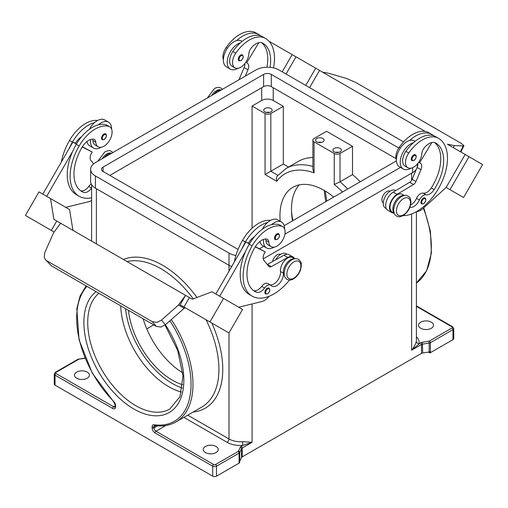 <?xml version="1.0" encoding="UTF-8"?>
<svg xmlns="http://www.w3.org/2000/svg" width="508" height="508" viewBox="0 0 508 508"><rect width="100%" height="100%" fill="white"/><g stroke="black" fill="none" stroke-linecap="round" stroke-linejoin="round"><path stroke-width="0.76" d="M291.516 211.207A67.958 39.237 -120 0 0 292.938 220.618M270.065 67.335A38.056 21.971 120 0 0 262.769 43.129L262.769 43.129A13.589 7.849 120 0 0 251.276 47.93A6.794 3.924 120 0 0 248.831 53.797A11.551 6.668 -60 0 1 245.58 62.567A11.551 6.668 -60 0 1 234.906 67.85A11.551 6.668 -60 0 1 235.782 53.124A32.15 18.561 -60 0 1 265.487 38.424A43.498 25.114 -60 0 1 273.495 67.882M409.892 207.22A9.512 5.493 120 0 0 419.418 200.012A6.794 3.924 -60 0 1 426.028 194.818A9.512 5.493 120 0 0 434.15 189.617A38.056 21.971 120 0 0 435.769 143.015A13.589 7.849 120 0 0 424.275 147.809A6.794 3.924 120 0 0 421.83 153.676A11.551 6.668 -60 0 1 418.579 162.452A11.551 6.668 -60 0 1 407.905 167.729L405.022 166.065A11.551 6.668 -60 0 1 405.898 151.34A32.15 18.561 -60 0 1 413.429 142.716A14.954 8.63 120 0 0 400.221 162.16A14.954 8.63 120 0 0 403.32 169.005L399.472 166.783A14.954 8.63 -60 0 1 396.38 159.944A14.954 8.63 -60 0 1 409.588 140.494A32.15 18.561 -60 0 1 431.756 134.417L428.873 132.753L431.756 134.417A43.498 25.114 -60 0 1 433.73 135.782M403.32 169.005A14.954 8.63 120 0 0 410.909 168.199M412.001 160.674A3.397 1.962 -60 0 1 411.48 157.95A3.397 1.962 -60 0 1 413.696 154.959A3.397 1.962 -60 0 1 415.398 154.788C416.858 156.032 416.382 157.95 413.969 160.534L412.001 160.674M91.599 188.119A6.794 3.924 120 0 0 91.586 188.138A9.512 5.493 -60 0 1 83.464 192.322A38.056 21.971 -60 0 1 81.845 191.535A38.056 21.971 -60 0 1 81.845 147.587A13.589 7.849 -60 0 1 93.332 139.116A6.794 3.924 -60 0 1 94.386 139.427A6.794 3.924 -60 0 1 95.783 142.157A11.551 6.668 120 0 0 98.152 146.806A11.551 6.668 120 0 0 99.035 147.174A11.551 6.668 120 0 0 110.103 139.414A11.551 6.668 120 0 0 109.709 126.79L106.826 125.127A11.551 6.668 120 0 0 105.943 124.752A32.15 18.561 120 0 0 98.412 124.822A32.15 18.561 120 0 0 76.244 144.355A43.498 25.114 120 0 0 72.752 151.181L46.679 196.336M109.709 126.79A11.551 6.668 120 0 0 108.826 126.422A32.15 18.561 120 0 0 79.127 146.018A43.498 25.114 120 0 0 79.127 196.24A43.498 25.114 120 0 0 91.599 197.79M111.506 153.346A10.192 5.886 120 0 0 104.318 157.499M294.437 258.82A10.192 5.886 120 0 0 286.715 263.195A10.192 5.886 120 0 0 283.362 273.164A9.512 5.493 -60 0 1 279.61 283.223A9.512 5.493 -60 0 1 271.92 286.156A9.512 5.493 -60 0 1 271.196 285.585A6.794 3.924 120 0 0 270.675 285.179A6.794 3.924 120 0 0 264.585 288.023A9.512 5.493 -60 0 1 256.464 292.202A38.056 21.971 -60 0 1 254.845 291.414A38.056 21.971 -60 0 1 254.845 247.466A13.589 7.849 -60 0 1 266.332 238.995A6.794 3.924 -60 0 1 267.386 239.306A6.794 3.924 -60 0 1 268.783 242.043A11.551 6.668 120 0 0 271.151 246.685A11.551 6.668 120 0 0 272.034 247.053A11.551 6.668 120 0 0 283.102 239.293A11.551 6.668 120 0 0 282.708 226.67L279.825 225.006A11.551 6.668 120 0 0 278.943 224.638A32.15 18.561 120 0 0 271.412 224.707A14.954 8.63 -60 0 1 281.527 222.059L277.679 219.837A14.954 8.63 120 0 0 267.57 222.485A32.15 18.561 120 0 0 245.396 242.011A43.498 25.114 120 0 0 241.91 248.844L245.891 241.935L249.396 243.961M262.306 229.235A14.954 8.63 -60 0 1 267.57 222.485M274.155 247.155A14.954 8.63 -60 0 1 266.573 247.955A14.954 8.63 -60 0 1 263.474 241.109A14.954 8.63 -60 0 1 263.576 239.401M281.527 222.059A14.954 8.63 -60 0 1 284.62 228.905A14.954 8.63 -60 0 1 284.62 229.057M276.949 233.909A3.397 1.962 120 0 0 274.733 236.899A3.397 1.962 120 0 0 275.253 239.624L277.222 239.484C279.584 237.452 280.054 235.541 278.651 233.737A3.397 1.962 120 0 0 276.949 233.909M334.156 151.873A4.216 2.432 180 0 1 332.924 150.152A4.216 2.432 180 0 1 335.521 147.904A4.216 2.432 180 0 1 340.112 148.431A4.216 2.432 180 0 1 341.351 150.152A4.216 2.432 180 0 1 338.747 152.4A4.216 2.432 180 0 1 334.156 151.873M338.861 152.375A4.216 2.432 0 0 0 335.413 152.375M316.859 141.884A4.216 2.432 180 0 1 315.62 140.164A4.216 2.432 180 0 1 318.224 137.916A4.216 2.432 180 0 1 322.815 138.443A4.216 2.432 180 0 1 324.047 140.164A4.216 2.432 180 0 1 321.45 142.411A4.216 2.432 180 0 1 316.859 141.884M318.11 142.386A4.216 2.432 180 0 1 321.558 142.386M264.954 111.919A4.216 2.432 180 0 1 263.722 110.204A4.216 2.432 180 0 1 266.325 107.956A4.216 2.432 180 0 1 270.916 108.483A4.216 2.432 180 0 1 272.148 110.204A4.216 2.432 180 0 1 269.551 112.446A4.216 2.432 180 0 1 264.954 111.919M266.211 112.42A4.216 2.432 180 0 1 269.659 112.42M280.511 254.438A6.794 3.924 120 0 0 277.165 254.806A6.794 3.924 120 0 0 272.529 261.569M265.608 238.995A6.794 3.924 -60 0 1 265.9 240.373A11.551 6.668 120 0 0 268.268 245.021L271.151 246.685M265.582 293.992A3.397 1.962 -60 0 1 265.062 291.268A3.397 1.962 -60 0 1 267.284 288.277A3.397 1.962 -60 0 1 268.98 288.106C270.389 289.909 269.913 291.821 267.557 293.853L265.582 293.992M105.651 133.858A3.397 1.962 120 0 0 103.95 134.029A3.397 1.962 120 0 0 101.733 137.02A3.397 1.962 120 0 0 102.254 139.744L104.223 139.605C106.636 137.02 107.112 135.103 105.651 133.858M90.576 139.522A14.954 8.63 120 0 0 90.475 141.23A14.954 8.63 120 0 0 93.574 148.076A14.954 8.63 120 0 0 101.156 147.269M111.62 129.172A14.954 8.63 120 0 0 111.62 129.026A14.954 8.63 120 0 0 108.528 122.18A14.954 8.63 120 0 0 98.412 124.822M93.574 148.076L89.732 145.853A14.954 8.63 -60 0 1 86.906 141.599M160.769 327.05L165.398 324.752L161.493 320.097L156.864 322.396L152.343 321.71L156.248 326.358L160.769 327.05M45.498 259.74L51.454 265.862L45.498 259.74L44.234 257.372L44.742 252.692L53.562 232.81L60.623 223.234L185.566 295.37L180.13 304.787L185.738 308.019A2.718 1.568 120 0 0 184.556 308.058A2.718 1.568 120 0 0 184.226 308.248L165.398 324.752M383.28 202.952A6.794 3.924 -60 0 1 382.302 197.491A6.794 3.924 -60 0 1 386.728 191.548A6.794 3.924 -60 0 1 390.074 191.186M407.905 167.729A11.551 6.668 -60 0 1 408.781 153.003A32.15 18.561 -60 0 1 438.487 138.303L435.604 136.639A32.15 18.561 -60 0 0 413.429 142.716M394.037 212.827A10.192 5.886 -60 0 1 392.925 207.982A10.192 5.886 -60 0 1 404 195.561M394.145 213.15L392.106 211.976A10.192 5.886 -60 0 1 390.042 206.318A10.192 5.886 -60 0 1 394.837 196.653A10.192 5.886 -60 0 1 402.304 194.316L404.343 195.491M396.38 159.798A11.551 6.668 -60 0 1 399.174 147.453A32.15 18.561 -60 0 1 428.873 132.753L431.756 134.417M386.372 208.661L385.382 208.089A10.192 5.886 -60 0 1 383.318 202.432A10.192 5.886 -60 0 1 388.106 192.767A10.192 5.886 -60 0 1 395.573 190.43L395.821 190.576M421.627 203.905A3.397 1.962 -60 0 1 421.107 201.181A3.397 1.962 -60 0 1 423.329 198.184A3.397 1.962 -60 0 1 425.025 198.018C426.485 199.263 426.009 201.174 423.602 203.759L421.627 203.905M240.697 55.08A3.397 1.962 -60 0 1 242.399 54.908C243.802 56.712 243.326 58.623 240.97 60.655L239.001 60.795A3.397 1.962 -60 0 1 238.481 58.071A3.397 1.962 -60 0 1 240.697 55.08M237.909 68.32A14.954 8.63 -60 0 1 230.321 69.126A14.954 8.63 -60 0 1 227.222 62.281A14.954 8.63 -60 0 1 240.43 42.831A32.15 18.561 -60 0 1 262.604 36.76L265.487 38.424L262.604 36.76M230.321 69.126L226.473 66.904A14.954 8.63 120 0 1 223.38 60.058A14.954 8.63 120 0 1 236.588 40.615A14.954 8.63 -60 0 1 241.427 41.008L242.106 41.402M318.586 69.863L322.434 72.079L329.495 73.501L346.507 78.473L355.657 82.417L461.239 143.37L463.931 145.682L463.258 145.879L460.394 151.74M120.707 305.841A67.958 39.237 -120 0 0 168.719 386.671A67.958 39.237 -120 0 0 181.496 392.049M143.104 318.776A62.522 36.1 -120 0 0 182.759 372.859M128.46 310.318A62.522 36.1 -120 0 0 172.307 380.155A62.522 36.1 -120 0 0 182.772 384.746M216.033 446.469A7.474 4.318 180 0 1 218.224 449.517A7.474 4.318 180 0 1 213.614 453.504A7.474 4.318 180 0 1 205.467 452.571A7.474 4.318 180 0 1 203.276 449.517A7.474 4.318 180 0 1 207.886 445.529A7.474 4.318 180 0 1 216.033 446.469M87.249 372.11A7.474 4.318 180 0 1 89.44 375.164A7.474 4.318 180 0 1 84.823 379.152A7.474 4.318 180 0 1 76.676 378.219A7.474 4.318 180 0 1 74.486 375.164A7.474 4.318 180 0 1 79.102 371.177A7.474 4.318 180 0 1 87.249 372.11M312.877 166.472A82.233 47.479 -120 0 0 307.823 165.303A82.233 47.479 -120 0 0 285.928 168.554L298.425 161.341A82.233 47.479 60 0 1 312.877 157.493M285.928 168.554L277.222 176.066L276.428 177.806L276.727 181.305A78.156 45.123 60 0 1 314.071 172.866L314.071 141.827L334.251 153.486L334.251 184.518L340.017 181.813L352.514 174.6A82.233 47.479 60 0 1 360.236 181.762M252.076 228.238L252.076 106.039L265.055 113.532L265.055 174.568L283.312 164.027L288.544 167.043M280.181 221.285A62.522 36.1 60 0 1 292.9 187.287A62.522 36.1 60 0 1 324.161 190.386A62.522 36.1 60 0 1 333.692 197.085M420.751 328.276A7.474 4.318 180 0 1 418.56 325.222A7.474 4.318 180 0 1 423.177 321.234A7.474 4.318 180 0 1 431.324 322.174A7.474 4.318 180 0 1 433.515 325.222A7.474 4.318 180 0 1 428.898 329.209A7.474 4.318 180 0 1 420.751 328.276M169.856 320.777A80.874 46.692 60 0 1 190.309 394.449A80.874 46.692 60 0 1 153.994 424.732A4.077 2.356 -120 0 0 152.121 426.771L152.121 427.876A4.077 2.356 -120 0 0 155.004 432.873L212.674 466.166L212.674 476.155L55.048 385.153A2.718 1.568 0 0 1 54.254 384.042L54.254 374.053A2.718 1.568 0 0 0 55.048 375.164L112.719 408.457A4.077 2.356 -120 0 0 115.602 406.794L115.602 405.682A4.077 2.356 -120 0 0 113.735 401.485A80.874 46.692 60 0 1 87.014 286.391M212.674 476.155A2.718 1.568 0 0 0 214.592 476.612A2.718 1.568 0 0 0 216.516 476.155L216.516 466.166A1.359 0.787 -120 0 0 216.237 465.22A1.359 0.787 -120 0 0 215.557 464.502A1.359 0.787 180 0 1 213.633 464.502L155.969 431.209L165.837 425.507M213.633 464.502A1.359 0.787 -60 0 0 212.954 465.22A1.359 0.787 -60 0 0 212.674 466.166A2.718 1.568 0 0 0 214.592 466.623A2.718 1.568 0 0 0 216.516 466.166L239.071 453.149L239.071 463.137A2.718 1.568 0 0 0 239.503 462.807A2.718 1.568 0 0 0 239.516 462.794L239.516 461.689A2.718 1.568 0 0 0 239.77 461.321L241.503 457.587A2.718 1.568 180 0 1 241.776 457.206A2.718 1.568 180 0 1 242.208 456.882L242.208 448.005L252.076 442.303L242.792 445.446L242.475 441.668A16.313 9.417 180 0 1 229.013 438.975A2.718 1.568 -60 0 1 228.448 440.868A2.718 1.568 -60 0 1 227.089 442.303A19.031 10.986 0 0 0 242.792 445.446L241.249 446.341A4.077 2.356 0 0 0 240.195 447.396L238.462 451.129A1.359 0.787 180 0 1 238.106 451.479L215.557 464.502M115.602 405.682A1.359 0.787 0 0 1 115.202 405.13L115.037 406.927A2.718 1.568 60 0 1 113.678 406.794L56.013 373.501A1.359 0.787 180 0 1 56.013 372.389L78.562 359.372A1.359 0.787 -120 0 0 77.883 359.302L55.334 372.32L54.254 374.053M416.401 305.88L452.666 326.822A1.359 0.787 120 0 0 451.987 326.885A1.359 0.787 180 0 1 451.987 327.997A1.359 0.787 -120 0 1 452.666 328.714A1.359 0.787 -120 0 1 452.952 329.66L430.397 342.684A2.718 1.568 0 0 1 429.838 342.932A2.718 1.568 0 0 1 429.177 343.09L429.177 351.968A2.718 1.568 0 0 0 429.812 351.815L429.812 352.927A2.718 1.568 0 0 0 429.838 352.92A2.718 1.568 0 0 0 430.397 352.673L430.397 342.684A1.359 0.787 -120 0 0 430.117 341.738A1.359 0.787 -120 0 0 429.438 341.02A1.359 0.787 180 0 1 428.828 341.224L429.177 343.09L422.707 344.087A2.718 1.568 180 0 0 422.053 344.246A2.718 1.568 180 0 0 421.488 344.494L421.488 353.377A2.718 1.568 180 0 1 422.053 353.124A2.718 1.568 180 0 1 422.707 352.971L422.358 342.221A4.077 2.356 0 0 0 420.529 342.83L411.62 350.196L421.488 344.494A1.359 0.787 -120 0 0 421.208 343.548A1.359 0.787 -120 0 0 420.529 342.83M453.746 338.544L453.746 328.555A2.718 1.568 0 0 1 452.952 329.66L452.952 339.649A2.718 1.568 0 0 0 453.746 338.544M416.401 336.766A19.031 10.986 0 0 1 418.986 343.725A2.718 2.203 11.6 0 1 416.287 341.319C415.715 343.999 414.16 346.958 411.62 350.196L411.62 213.944M252.076 303.949L252.076 442.303L242.475 441.668M430.397 352.673L452.952 339.649M429.177 351.968L422.707 352.971M421.488 353.377L242.208 456.882M239.071 463.137L216.516 476.155M429.812 352.927L428.365 352.095M252.076 239.814L252.076 238.538M299.199 184.887A62.522 36.1 -120 0 0 292.525 220.859M352.514 174.6L352.514 146.272L326.561 131.286L314.071 138.5A4.077 2.356 0 0 0 312.877 140.164L312.877 169.278L314.071 172.866M252.076 106.039L261.69 100.489A8.153 4.705 180 0 1 273.221 100.489L283.312 106.318L283.312 164.027M312.877 140.164A4.077 2.356 0 0 0 314.071 141.827M146.768 328.866L153.683 324.879M265.055 113.532A4.077 2.356 0 0 0 270.821 113.532L283.312 106.318M352.514 146.272L340.017 153.486A4.077 2.356 180 0 1 334.251 153.486M453.288 147.631L454.438 145.637L463.258 145.879M454.438 145.637L447.377 144.215L456.654 149.574M322.434 72.079L425.26 131.445M416.35 211.709L416.522 211.696A13.589 7.849 120 0 0 423.113 208.42L446.138 187.452L465.163 154.489L447.377 144.215M319.538 70.415L309.594 87.643L319.545 70.415L284.474 50.171M450.253 145.879L469.011 156.712L449.98 189.668L463.569 197.517L482.6 164.554L469.011 156.712M446.132 187.446L449.98 189.668M305.752 85.42L315.697 68.199M286.061 74.054L296.012 56.826M282.219 71.838L292.163 54.61L268.973 41.224M258.978 35.446L258.089 35.325M234.906 67.85L232.023 66.186A11.551 6.668 -60 0 1 232.899 51.454A32.15 18.561 -60 0 1 240.43 42.831M213.881 94.24A10.192 5.886 -60 0 1 221.075 90.094M223.38 59.919A11.551 6.668 -60 0 1 226.174 47.574A32.15 18.561 -60 0 1 255.873 32.874L258.756 34.538A43.498 25.114 -60 0 1 260.731 35.903M420.313 163.125L418.738 162.217L420.313 163.125A6.794 3.924 -60 0 1 420.954 169.678L415.938 181.572A4.077 2.356 -60 0 1 413.569 184.474L397.065 194.348A10.871 6.28 120 0 0 390.074 203.943A10.871 6.28 120 0 0 391.77 212.56L387.921 210.344A10.871 6.28 -60 0 1 386.232 201.72A10.871 6.28 -60 0 1 393.217 192.132L409.721 182.251A4.077 2.356 120 0 0 412.096 179.356L417.112 167.456A6.794 3.924 120 0 0 417.849 163.436M431.089 135.204L431.978 135.331M431.844 142.532L419.633 162.731M391.77 212.56A10.871 6.28 120 0 0 393.998 213.068M410.578 205.035A9.512 5.493 120 0 0 416.528 198.349A6.794 3.924 -60 0 1 423.139 193.148A9.512 5.493 120 0 0 431.267 187.954A38.056 21.971 120 0 0 434.607 142.538M438.487 138.303L435.604 136.639L438.487 138.303A43.498 25.114 -60 0 1 441.687 182.334A43.498 25.114 -60 0 1 402.984 215.678M51.454 265.862L156.248 326.358M46.761 260.756L152.343 321.71M161.493 320.097L178.505 304.946L185.566 295.37L189.414 297.586L183.985 306.997L189.414 297.586L188.455 297.034L192.303 299.244L211.988 291.776L223.526 298.437L209.931 321.977L228.962 332.969L242.551 309.423L223.526 298.437M178.505 304.946L184.226 308.248M72.93 230.327L69.552 209.544L38.989 191.897L25.4 215.443L51.352 230.422L56.782 221.012L51.346 230.429L54.134 232.042M203.003 317.989L183.979 307.003L203.003 317.989M180.13 304.787L209.931 321.977M56.782 221.012L60.623 223.234M76.772 232.556L57.741 221.571M35.808 221.45L49.397 229.305L35.808 221.45M222.396 329.178L204.959 319.113L222.396 329.184M219.678 296.221L245.751 251.06A43.498 25.114 120 0 0 249.244 294.456L252.127 296.12A43.498 25.114 120 0 0 289.49 280.029M241.91 248.844L215.837 293.999M50.527 198.558L53.905 219.342L57.747 221.558M42.837 194.119L72.892 142.056L75.362 143.288A13.589 7.849 -60 0 1 81.521 136.76M76.397 144.082L72.892 142.056M72.752 151.181A43.498 25.114 120 0 0 76.244 194.577L79.127 196.24M65.716 207.328L88.729 201.72A13.589 7.849 120 0 0 91.599 200.495M92.608 139.109A6.794 3.924 -60 0 1 92.901 140.494A11.551 6.668 120 0 0 95.269 145.136L98.152 146.806M89.306 129.356A14.954 8.63 -60 0 1 94.571 122.606A14.954 8.63 -60 0 1 104.68 119.958L108.528 122.18M97.53 120.517A32.15 18.561 120 0 0 69.513 140.468A43.498 25.114 120 0 0 61.341 162.065M269.265 296.228L268.319 297.263A13.589 7.849 -60 0 1 261.728 301.6L238.716 307.207M270.675 285.179L267.792 283.508A6.794 3.924 120 0 0 261.703 286.36A9.512 5.493 -60 0 1 253.581 290.538A38.056 21.971 -60 0 1 253.454 290.487M294.773 258.75L292.735 257.575A10.192 5.886 120 0 0 284.499 260.725A10.192 5.886 120 0 0 280.479 271.501A9.512 5.493 -60 0 1 277.374 280.772A9.512 5.493 -60 0 1 270.186 284.893M255.194 246.882L265.214 251.885L264.535 253.06A6.794 3.924 120 0 0 263.887 260.356L268.903 266.465A4.077 2.356 120 0 0 269.291 266.795A4.077 2.356 120 0 0 271.278 266.624L287.782 257.442A10.871 6.28 -60 0 1 293.078 256.984A10.871 6.28 -60 0 1 294.627 258.667M255.334 246.653L265.214 251.885M249.523 243.751L248.361 243.167A13.589 7.849 -60 0 1 254.521 236.645M245.891 241.935L248.361 243.167M293.078 256.984L289.23 254.768A10.871 6.28 120 0 0 283.934 255.226L267.43 264.401A4.077 2.356 -60 0 1 267.278 264.484M271.412 224.707A32.15 18.561 120 0 0 249.244 244.234A43.498 25.114 120 0 0 245.751 251.06M287.001 254.26L286.01 253.689A10.192 5.886 120 0 0 275.679 259.817M270.529 220.396A32.15 18.561 120 0 0 242.513 240.347A43.498 25.114 120 0 0 234.34 261.944M282.708 226.67A11.551 6.668 120 0 0 281.826 226.301A32.15 18.561 120 0 0 252.127 245.897A43.498 25.114 120 0 0 252.127 296.12M416.395 169.164A16.313 9.417 180 0 1 412.585 172.625L263.22 258.858M231.686 266.541A16.313 9.417 180 0 1 229.013 265.29L95.415 188.163A16.313 9.417 180 0 1 90.64 181.502L90.64 169.297A16.313 9.417 180 0 1 95.415 162.636L255.924 69.971A16.313 9.417 180 0 1 278.987 69.971L403.593 141.91M417.36 164.02L417.36 165.97A16.313 9.417 180 0 1 417.227 167.176M396.056 158.648L271.297 86.62A5.436 3.137 0 0 0 263.614 86.62L109.836 175.4M238.138 249.244A5.436 3.137 180 0 1 236.703 248.647L103.105 171.514A5.436 3.137 180 0 1 101.511 169.297A5.436 3.137 180 0 1 103.105 167.075L263.614 74.409A5.436 3.137 180 0 1 271.297 74.409L398.793 148.018M396.411 160.877L284.182 225.673M235.928 255.461A16.313 9.417 180 0 1 229.013 253.086L95.415 175.959A16.313 9.417 180 0 1 90.64 169.297M400.514 167.386L284.905 234.137M263.766 246.336L259.563 248.761M259.906 241.478A14.954 8.63 120 0 0 262.731 245.732L266.573 247.955M94.571 122.606A32.15 18.561 120 0 0 72.396 142.132A43.498 25.114 120 0 0 68.91 148.965M91.249 184.055A6.794 3.924 120 0 0 88.703 186.474A9.512 5.493 -60 0 1 80.582 190.659A38.056 21.971 -60 0 1 80.454 190.608M75.362 143.288L76.524 143.872M82.334 146.774L92.215 152.006L82.194 147.002M93.65 163.843L90.888 160.477A6.794 3.924 -60 0 1 91.535 153.181L92.215 152.006M409.588 140.494A14.954 8.63 -60 0 1 414.426 140.887L415.106 141.281M236.588 40.615A32.15 18.561 -60 0 1 258.756 34.538L255.873 32.874M266.897 67.221A38.056 21.971 120 0 0 261.607 42.659M245.294 76.105L247.955 69.799A6.794 3.924 120 0 0 247.313 63.246L246.634 62.852L258.845 42.653M244.85 63.557A6.794 3.924 -60 0 1 244.113 67.577L239.097 79.477A4.077 2.356 -60 0 1 238.97 79.762M247.313 63.246L246.634 62.852M211.703 95.504A9.925 5.728 -60 0 1 216.421 90.672A9.925 5.728 -60 0 1 221.139 90.049M403.454 198.653A9.925 5.728 -60 0 1 410.47 202.698A9.925 5.728 -60 0 1 403.454 214.852A9.925 5.728 -60 0 1 396.437 210.801A9.925 5.728 -60 0 1 403.454 198.653M125.552 308.642A66.599 38.456 -120 0 0 172.307 383.489A66.599 38.456 -120 0 0 182.347 388.036M414.084 160.287A2.857 1.651 -60 0 1 412.064 159.118A2.857 1.651 -60 0 1 414.084 155.626A2.857 1.651 -60 0 1 416.103 156.788A2.857 1.651 -60 0 1 414.084 160.287M105.943 124.752L108.826 126.422M111.576 153.308A9.925 5.728 120 0 0 106.851 153.924A9.925 5.728 120 0 0 102.133 158.763M277.336 234.575A2.857 1.651 120 0 0 275.317 238.068A2.857 1.651 120 0 0 277.336 239.236A2.857 1.651 120 0 0 279.356 235.737A2.857 1.651 120 0 0 277.336 234.575M293.884 261.906A9.925 5.728 120 0 0 286.868 274.06A9.925 5.728 120 0 0 293.884 278.111A9.925 5.728 120 0 0 300.901 265.957A9.925 5.728 120 0 0 293.884 261.906M268.783 242.043L265.9 240.373M267.665 288.944A2.857 1.651 120 0 0 265.646 292.437A2.857 1.651 120 0 0 267.665 293.605A2.857 1.651 120 0 0 269.685 290.106A2.857 1.651 120 0 0 267.665 288.944M104.337 139.357A2.857 1.651 120 0 0 106.356 135.858A2.857 1.651 120 0 0 104.337 134.696A2.857 1.651 120 0 0 102.318 138.189A2.857 1.651 120 0 0 104.337 139.357M408.781 153.003L405.898 151.34M400.342 148.126L399.174 147.453M423.71 203.511A2.857 1.651 -60 0 1 421.697 202.349A2.857 1.651 -60 0 1 423.71 198.85A2.857 1.651 -60 0 1 425.729 200.019A2.857 1.651 -60 0 1 423.71 203.511M241.084 55.747A2.857 1.651 -60 0 1 243.103 56.909A2.857 1.651 -60 0 1 241.084 60.408A2.857 1.651 -60 0 1 239.065 59.239A2.857 1.651 -60 0 1 241.084 55.747M165.017 325.076L177.724 350.526L182.969 375.945L179.972 396.672L169.761 409.048A67.958 39.237 60 0 1 135.782 405.682A67.958 39.237 60 0 1 92.234 348.513A67.958 39.237 60 0 1 98.952 293.281M96.145 291.662A70.682 40.805 -120 0 0 88.386 348.977A70.682 40.805 -120 0 0 133.864 409.01A70.682 40.805 -120 0 0 180.956 397.815A70.682 40.805 -120 0 0 165.405 324.745M277.857 175.304L270.821 171.24L270.821 113.532M115.202 405.911L113.678 406.794A1.359 0.787 120 0 0 112.998 407.511A1.359 0.787 120 0 0 112.719 408.457M55.048 385.153L55.048 375.164A1.359 0.787 120 0 1 55.334 374.218A1.359 0.787 120 0 1 56.013 373.501M153.994 424.732A1.359 1.01 98.1 0 0 154.762 425.52C162.738 426.644 169.799 425.463 175.939 421.964A82.233 47.479 -120 0 0 171.291 319.507M127.07 261.595A82.233 47.479 60 0 1 141.548 261.303A82.233 47.479 60 0 1 160.776 268.624A82.233 47.479 60 0 1 193.288 298.875M206.019 319.723L206.019 319.723A82.233 47.479 60 0 1 201.886 406.984L175.939 421.964M239.77 461.321L239.77 452.444A1.359 1.073 -155.1 0 0 238.462 451.129M238.106 451.479A1.359 0.787 -120 0 1 238.785 452.196A1.359 0.787 -120 0 1 239.071 453.149A2.718 1.568 0 0 0 239.503 452.819A2.718 1.568 0 0 0 239.77 452.444L241.503 448.704A1.359 1.073 -155.1 0 0 240.195 447.396M241.503 457.587L241.503 448.704A2.718 1.568 180 0 1 241.776 448.329A2.718 1.568 180 0 1 242.208 448.005A1.359 0.787 -120 0 0 241.929 447.059A1.359 0.787 -120 0 0 241.249 446.341M155.004 432.873A1.359 0.787 -60 0 1 155.289 431.927A1.359 0.787 -60 0 1 155.969 431.209A2.718 1.568 60 0 1 154.61 429.774A2.718 1.568 60 0 1 154.045 427.876L154.045 426.771L155.943 425.672M152.121 426.771A1.359 0.787 0 0 0 153.086 426.999A1.359 0.787 0 0 0 154.045 426.771A2.718 1.568 60 0 1 154.388 425.704A2.718 1.568 60 0 1 154.61 425.526L154.762 425.52M152.121 427.876A1.359 0.787 0 0 0 153.086 428.111A1.359 0.787 0 0 0 154.045 427.876L157.594 425.831M115.202 406.235A1.359 0.787 0 0 0 115.602 406.794M423.361 208.197A82.233 47.479 60 0 1 416.401 283M183.896 417.366L227.089 442.303M196.964 297.478A84.95 49.047 -120 0 0 162.693 265.297A84.95 49.047 -120 0 0 123.431 259.493M416.401 211.703L416.401 340.208A16.313 9.417 180 0 1 416.287 341.319M411.62 180.276L411.62 173.184M193.154 412.026A84.95 49.047 -120 0 0 211.804 323.069L211.798 323.056M229.013 332.88L229.013 438.975L187.744 415.15M78.562 359.372A1.359 0.787 180 0 1 79.172 359.169L85.071 358.254M96.38 243.872L96.38 188.716M229.013 271.177L229.013 253.086M428.828 341.224L422.358 342.221M451.987 327.997L429.438 341.02M416.401 306.343L451.987 326.885M86.119 285.871L80.073 295.999L76.829 308.813L79.064 339.871L92.234 373.062L113.728 401.892A1.359 0.457 -44.7 0 1 113.735 401.485M56.013 372.389A1.359 0.787 -120 0 0 55.334 372.32L78.924 358.953M79.172 359.169L84.963 358.007M334.251 184.518A78.156 45.123 60 0 1 342.614 191.935M265.055 174.568L276.727 181.305M324.314 190.475A67.958 39.237 -120 0 0 325.869 201.606M347.745 188.976A82.233 47.479 -120 0 0 340.017 181.813L340.017 153.486M273.221 100.489L273.221 87.725M261.69 100.489L261.69 87.725M417.112 167.456L420.954 169.678M412.096 179.356L415.938 181.572M409.721 182.251L413.569 184.474M393.217 192.132L397.065 194.348M419.418 200.012L416.528 198.349M426.028 194.818L423.139 193.148M434.15 189.617L431.267 187.954M267.43 264.401L271.278 266.624M283.934 255.226L287.782 257.442M245.396 242.011L242.513 240.347M283.362 273.164L280.479 271.501M264.585 288.023L261.703 286.36M256.464 292.202L253.581 290.538M281.826 226.301L278.943 224.638M252.127 245.897L249.244 244.234M103.105 171.514L103.105 167.075M263.614 86.62L263.614 74.409M271.297 86.62L271.297 74.409M95.415 188.163L95.415 175.959M412.585 172.625L412.585 167.71M69.513 140.468L72.396 142.132M76.244 144.355L79.127 146.018M92.901 140.494L95.783 142.157M80.582 190.659L83.464 192.322M88.703 186.474L91.586 188.138M226.174 47.574L227.343 48.247M232.899 51.454L235.782 53.124M247.955 69.799L244.113 67.577M97.727 161.303L104.883 151.848C110.223 149.6 109.512 150.978 111.481 151.359L112.878 152.559M298.507 259.34C296.418 258.305 294.221 258.464 291.916 259.829C288.842 261.728 286.55 264.604 285.039 268.459L284.099 272.834C284.651 275.171 282.842 275.355 286.957 279.349C289.046 280.384 291.243 280.219 293.548 278.86C296.621 276.955 298.914 274.079 300.425 270.231L301.365 265.849C300.812 263.519 302.622 263.334 298.507 259.34M408.076 196.082C409.404 197.606 410.261 196.336 410.947 202.082C410.496 207.848 407.886 212.35 403.117 215.602C397.777 217.849 398.488 216.471 396.519 216.091C395.192 214.566 394.341 215.837 393.649 210.09C394.106 204.33 396.716 199.822 401.485 196.571C406.819 194.323 406.114 195.701 408.076 196.082M207.296 98.044L214.452 88.589C216.757 87.23 218.954 87.065 221.044 88.1L222.447 89.3M463.931 145.682L460.851 152M423.805 207.797L430.416 231.261L431.406 252.959L426.618 270.802L416.401 283.007M91.599 241.116L91.599 184.69M452.666 326.822L453.746 328.555M115.202 405.13L113.728 401.892M326.784 201.073L325.241 191.021"/></g></svg>

